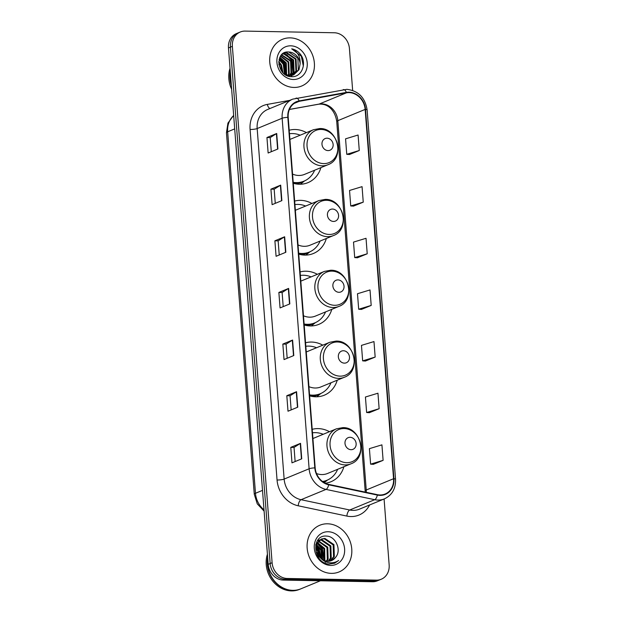 <?xml version="1.0" encoding="UTF-8"?>
<svg xmlns="http://www.w3.org/2000/svg" width="622" height="622" viewBox="0 0 622 622"><rect width="100%" height="100%" fill="white"/><g stroke="black" fill="none" stroke-linecap="round" stroke-linejoin="round"><path stroke-width="0.93" d="M329.466 431.707A27.889 24.126 67.6 0 0 318.215 428.605A27.889 24.126 67.6 0 0 312.213 429.336M322.802 345.163A27.889 24.126 67.6 0 0 311.552 342.053A27.889 24.126 67.6 0 0 305.55 342.784M309.632 395.833A27.889 24.126 67.6 0 0 315.766 396.789A27.889 24.126 67.6 0 0 324.295 395.203A27.889 24.126 67.6 0 0 337.248 380.182M317.352 274.31A27.889 24.126 67.6 0 0 306.102 271.208A27.889 24.126 67.6 0 0 300.099 271.938M304.181 324.987A27.889 24.126 67.6 0 0 310.316 325.944A27.889 24.126 67.6 0 0 318.837 324.357A27.889 24.126 67.6 0 0 331.798 309.336M311.902 203.464A27.889 24.126 67.6 0 0 300.651 200.354A27.889 24.126 67.6 0 0 294.649 201.085M298.731 254.134A27.889 24.126 67.6 0 0 304.866 255.098A27.889 24.126 67.6 0 0 313.387 253.504A27.889 24.126 67.6 0 0 326.348 238.483M306.452 132.618A27.889 24.126 67.6 0 0 295.201 129.508A27.889 24.126 67.6 0 0 289.199 130.239M293.281 183.288A27.889 24.126 67.6 0 0 299.407 184.244A27.889 24.126 67.6 0 0 307.937 182.658A27.889 24.126 67.6 0 0 320.898 167.637M325.283 483.208A27.889 24.126 67.6 0 0 330.951 481.747A27.889 24.126 67.6 0 0 343.912 466.725M352.651 90.4L349.424 48.516A15.783 13.653 67.6 0 0 334.294 32.764L245.115 31.1A15.783 13.653 67.6 0 0 240.286 32.002L236.383 33.611A15.783 13.653 67.6 0 0 228.468 47.941L268.199 564.333A15.783 13.653 67.6 0 0 283.329 580.085L372.508 581.749A15.783 13.653 67.6 0 0 377.336 580.847L379.288 580.046A15.783 13.653 67.6 0 1 374.46 580.94A15.783 13.653 67.6 0 0 379.288 580.046L381.239 579.237A15.783 13.653 67.6 0 0 389.154 564.908L384.085 498.999M238.335 32.803A15.783 13.653 67.6 0 0 230.42 47.14L270.15 563.524A15.783 13.653 67.6 0 0 285.28 579.276L374.46 580.94L285.28 579.276A15.783 13.653 67.6 0 1 270.15 563.524L230.42 47.14A15.783 13.653 67.6 0 1 238.335 32.803M290.163 37.872A25.253 21.848 67.6 0 0 282.435 39.31A25.253 21.848 67.6 0 0 270.469 66.678A25.253 21.848 67.6 0 0 293.973 87.445A25.253 21.848 67.6 0 0 301.701 86.007A25.253 21.848 67.6 0 0 313.667 58.631A25.253 21.848 67.6 0 0 290.163 37.872A25.253 21.848 67.6 0 0 282.435 39.31A25.253 21.848 67.6 0 0 270.469 66.678A25.253 21.848 67.6 0 0 293.973 87.445A25.253 21.848 67.6 0 0 301.701 86.007A25.253 21.848 67.6 0 0 313.667 58.631A25.253 21.848 67.6 0 0 290.163 37.872M327.553 523.794A25.253 21.848 67.6 0 0 319.825 525.232A25.253 21.848 67.6 0 0 307.859 552.6A25.253 21.848 67.6 0 0 331.363 573.367A25.253 21.848 67.6 0 0 339.091 571.929A25.253 21.848 67.6 0 0 351.057 544.553A25.253 21.848 67.6 0 0 327.553 523.794A25.253 21.848 67.6 0 0 319.825 525.232A25.253 21.848 67.6 0 0 307.859 552.6A25.253 21.848 67.6 0 0 331.363 573.367A25.253 21.848 67.6 0 0 339.091 571.929A25.253 21.848 67.6 0 0 351.057 544.553A25.253 21.848 67.6 0 0 327.553 523.794M349.012 92.608A16.841 14.57 -112.4 0 1 365.145 109.41L393.563 478.73A16.841 14.57 -112.4 0 1 385.119 494.016A16.841 14.57 -112.4 0 1 377.375 494.677L328.711 484.382A16.841 14.57 -112.4 0 1 315.175 467.884L288.204 117.356A16.841 14.57 -112.4 0 1 296.647 102.07A16.841 14.57 -112.4 0 1 299.236 101.308L346.454 92.81A16.841 14.57 -112.4 0 1 349.012 92.608M348.981 92.196A17.261 14.928 67.6 0 0 346.353 92.398L299.143 100.904A17.261 14.928 67.6 0 0 287.83 117.348L314.802 467.876A17.261 14.928 67.6 0 0 328.68 484.795L377.336 495.081A17.261 14.928 67.6 0 0 393.936 478.738L365.518 109.418A17.261 14.928 67.6 0 0 348.981 92.196M373.355 464.323L383.113 460.342L381.924 444.854L369.406 448.656L370.603 464.152L373.457 464.331M369.382 412.681L379.14 408.701L377.951 393.213L365.433 397.015L366.63 412.51L369.484 412.689M365.409 361.04L375.167 357.067L373.977 341.571L361.46 345.381L362.657 360.869L365.511 361.048M349.517 154.489L359.275 150.508L358.085 135.021L345.568 138.823L346.757 154.318L349.618 154.497M353.49 206.123L363.248 202.15L362.058 186.654L349.541 190.464L350.73 205.952L353.591 206.131M357.463 257.765L367.221 253.784L366.031 238.296L353.514 242.098L354.703 257.594L357.564 257.772M361.436 309.406L371.194 305.425L370.004 289.938L357.487 293.74L358.684 309.235L361.537 309.414M240.286 32.002A15.783 13.653 67.6 0 0 232.371 46.331L272.102 562.723A15.783 13.653 67.6 0 0 287.232 578.476L376.411 580.139A15.783 13.653 67.6 0 0 381.239 579.237M297.759 407.185L288.002 411.212L286.812 395.716L296.57 391.697L297.759 407.185M301.732 458.826L291.975 462.846L290.785 447.358L300.543 443.331L301.732 458.826M285.84 252.268L276.082 256.295L274.893 240.8L284.651 236.78L285.84 252.268M281.867 200.626L272.109 204.654L270.92 189.166L280.678 185.138L281.867 200.626M277.894 148.992L268.136 153.012L266.947 137.524L276.704 133.497L277.894 148.992M293.786 355.543L284.029 359.57L282.839 344.083L292.597 340.055L293.786 355.543M289.813 303.909L280.055 307.929L278.866 292.441L288.624 288.414L289.813 303.909M278.866 292.441L282.116 292.503L288.336 288.554A4.206 0.746 -4.4 0 1 288.624 288.414M282.839 344.083L286.089 344.137L292.309 340.195A4.206 0.746 -4.4 0 1 292.597 340.055M266.947 137.524L270.197 137.586L276.417 133.637A4.206 0.746 -4.4 0 1 276.704 133.497M270.92 189.166L274.17 189.22L280.39 185.278A4.206 0.746 -4.4 0 1 280.678 185.138M274.893 240.8L278.143 240.862M279.231 254.997L278.143 240.838L284.363 236.92A4.206 0.746 -4.4 0 1 284.651 236.78M290.785 447.358L294.035 447.42L300.263 443.47A4.206 0.746 -4.4 0 1 300.543 443.331M286.812 395.716L290.062 395.779M291.15 409.914L290.062 395.755L296.29 391.837A4.206 0.746 -4.4 0 1 296.57 391.697M371.194 305.425L358.684 309.235M367.221 253.784L354.703 257.594M363.248 202.15L350.73 205.952M359.275 150.508L346.757 154.318M375.167 357.067L362.657 360.869M379.14 408.701L366.63 412.51M383.113 460.342L370.603 464.152M283.204 306.63L282.116 292.48M275.258 203.355L274.17 189.205M271.285 151.714L270.197 137.563M287.177 358.272L286.089 344.122M295.123 461.547L294.035 447.397M281.611 54.752L291.158 60.933L291.648 72.774L289.72 75.589M281.377 55.008L290.552 61.181L291.042 73.023L289.354 75.573M282.528 53.904L284.464 53.749L293.6 59.922L294.089 71.763L291.112 75.519M282.302 54.091L283.85 54.005L292.985 60.178L293.483 72.02L290.769 75.557M300.131 63.856A11.896 10.294 67.6 0 0 288.732 51.991C274.248 50.514 276.891 77.011 291.423 76.654C301.724 77.664 307.307 63.211 300.543 54.441C298.125 51.362 295.178 49.488 291.687 48.827C297.627 51.517 300.442 56.524 300.131 63.856L298.972 69.757L293.693 74.858L289.914 75.589L284.892 74.313M283.002 53.539L286.897 52.746L296.041 58.919L296.531 70.76L292.441 75.278M289.308 75.837L287.123 75.596M283.096 53.5L286.291 52.994L295.427 59.168L295.916 71.009L292.115 75.355M278.788 61.601L281.401 64.952L283.002 72.704M278.757 62.418L280.794 65.209L282.45 72.105M279.208 59.106L283.842 63.949L284.907 74.321M279.076 59.65L283.228 64.198L284.472 74.002M279.892 57.294L286.283 62.946L286.641 75.052M279.706 57.698L285.669 63.195L286.221 74.904M280.709 55.871L288.717 61.936L289.214 73.777L288.235 75.441M280.491 56.198L288.11 62.192L288.6 74.034L287.846 75.371M288.732 51.991L297.868 58.165L298.358 70.006L293.382 74.974M290.769 45.818A17.159 14.842 67.6 0 0 276.922 62.371A17.159 14.842 67.6 0 0 293.366 79.492A17.159 14.842 67.6 0 0 307.214 62.939A17.159 14.842 67.6 0 0 290.769 45.818M230.031 68.28A26.311 22.757 67.6 0 0 231.641 89.249M230.264 71.305A26.311 22.757 67.6 0 0 231.337 85.276M230.334 72.284A26.311 22.757 67.6 0 0 231.244 84.079M291.687 48.827L301.312 56.244L303.342 66.033M283.64 53.321L284.736 53.764M285.708 54.262L291.555 60.264L293.032 72.867M292.62 74.065L292.029 75.371M291.936 75.55L291.275 76.646M279.573 58.025L284.231 63.281L285.988 74.811M278.913 64.54L281.206 70.48M286.742 54.573L291.858 60.14L293.584 71.794M279.675 57.76L284.534 63.156L286.268 74.811M278.819 63.817L281.626 71.079M328.027 150.594A6.313 5.466 67.6 0 0 333.128 144.506A6.313 5.466 67.6 0 0 327.079 138.201A6.313 5.466 67.6 0 0 321.978 144.296A6.313 5.466 67.6 0 0 328.027 150.594M292.573 174.09A18.94 16.39 67.6 0 0 298.739 175.466A18.94 16.39 67.6 0 0 304.523 174.385L327.911 164.744C345.249 158.781 338.166 127.79 319.755 128.544L313.465 129.718A18.94 16.39 67.6 0 0 304.492 150.252A18.94 16.39 67.6 0 0 322.118 165.825A18.94 16.39 67.6 0 0 327.911 164.744M293.203 182.324A24.997 21.622 67.6 0 0 296.266 182.611A24.997 21.622 67.6 0 0 303.909 181.189A24.997 21.622 67.6 0 0 314.639 170.218M300.193 135.192A24.997 21.622 67.6 0 0 292.488 133.559A24.997 21.622 67.6 0 0 289.463 133.73M293.25 182.876A24.997 21.622 67.6 0 0 295.287 183.016A24.997 21.622 67.6 0 0 302.93 181.593L303.909 181.189M313.465 129.718L290.085 139.367A18.94 16.39 67.6 0 0 289.906 139.437M304.523 180.924L300.449 184.229A27.36 23.675 -112.4 0 1 300.434 184.244M333.485 221.448A6.313 5.466 67.6 0 0 338.578 215.352A6.313 5.466 67.6 0 0 332.529 209.054A6.313 5.466 67.6 0 0 327.429 215.142A6.313 5.466 67.6 0 0 333.485 221.448M298.024 244.936A18.94 16.39 67.6 0 0 304.189 246.312A18.94 16.39 67.6 0 0 309.981 245.239L333.361 235.59C350.699 229.627 343.616 198.643 325.205 199.398L318.915 200.572A18.94 16.39 67.6 0 0 309.943 221.098A18.94 16.39 67.6 0 0 327.569 236.671A18.94 16.39 67.6 0 0 333.361 235.59M298.653 253.17A24.997 21.622 67.6 0 0 301.717 253.465A24.997 21.622 67.6 0 0 309.359 252.034A24.997 21.622 67.6 0 0 320.089 241.064M305.643 206.045A24.997 21.622 67.6 0 0 297.938 204.405A24.997 21.622 67.6 0 0 294.921 204.584M298.7 253.722A24.997 21.622 67.6 0 0 300.737 253.862A24.997 21.622 67.6 0 0 308.38 252.439L309.359 252.034M318.915 200.572L295.536 210.213A18.94 16.39 67.6 0 0 295.357 210.29M309.974 251.77L305.907 255.074A27.36 23.675 -112.4 0 1 305.892 255.09M338.936 292.293A6.313 5.466 67.6 0 0 344.028 286.206A6.313 5.466 67.6 0 0 337.979 279.9A6.313 5.466 67.6 0 0 332.879 285.996A6.313 5.466 67.6 0 0 338.936 292.293M303.474 315.782A18.94 16.39 67.6 0 0 309.639 317.166A18.94 16.39 67.6 0 0 315.432 316.085L338.811 306.444C356.149 300.473 349.066 269.489 330.655 270.243L324.365 271.417A18.94 16.39 67.6 0 0 315.393 291.943A18.94 16.39 67.6 0 0 333.019 307.517A18.94 16.39 67.6 0 0 338.811 306.444M304.111 324.015A24.997 21.622 67.6 0 0 307.167 324.311A24.997 21.622 67.6 0 0 314.81 322.888A24.997 21.622 67.6 0 0 325.547 311.917M311.101 276.891A24.997 21.622 67.6 0 0 303.396 275.251A24.997 21.622 67.6 0 0 300.372 275.429M304.15 324.567A24.997 21.622 67.6 0 0 306.195 324.715A24.997 21.622 67.6 0 0 313.838 323.292L314.81 322.888M324.365 271.417L300.986 281.066A18.94 16.39 67.6 0 0 300.807 281.136M311.358 325.928A27.36 23.675 -112.4 0 1 311.342 325.936L315.424 322.624M344.386 363.139A6.313 5.466 67.6 0 0 349.486 357.051A6.313 5.466 67.6 0 0 343.43 350.746A6.313 5.466 67.6 0 0 338.337 356.841A6.313 5.466 67.6 0 0 344.386 363.139M308.924 386.635A18.94 16.39 67.6 0 0 315.09 388.011A18.94 16.39 67.6 0 0 320.882 386.931L344.269 377.29C361.6 371.326 354.517 340.335 336.105 341.089L329.823 342.263A18.94 16.39 67.6 0 0 320.843 362.797A18.94 16.39 67.6 0 0 338.477 378.37A18.94 16.39 67.6 0 0 344.269 377.29M309.562 394.869A24.997 21.622 67.6 0 0 312.617 395.157A24.997 21.622 67.6 0 0 320.26 393.734A24.997 21.622 67.6 0 0 330.997 382.763M316.551 347.737A24.997 21.622 67.6 0 0 308.846 346.104A24.997 21.622 67.6 0 0 305.822 346.283M309.6 395.421A24.997 21.622 67.6 0 0 311.645 395.561A24.997 21.622 67.6 0 0 319.288 394.138L320.26 393.734M329.823 342.263L306.436 351.912A18.94 16.39 67.6 0 0 306.257 351.99M320.874 393.469L316.808 396.774A27.36 23.675 -112.4 0 1 316.792 396.789M351.041 449.69A6.313 5.466 67.6 0 0 356.142 443.595A6.313 5.466 67.6 0 0 350.093 437.297A6.313 5.466 67.6 0 0 344.992 443.393A6.313 5.466 67.6 0 0 351.041 449.69M316.512 473.552A18.94 16.39 67.6 0 0 321.745 474.563A18.94 16.39 67.6 0 0 327.537 473.482L350.925 463.833C368.263 457.87 361.18 426.886 342.769 427.641L336.479 428.815A18.94 16.39 67.6 0 0 327.506 449.341A18.94 16.39 67.6 0 0 345.132 464.914A18.94 16.39 67.6 0 0 350.925 463.833M322.507 481.498A24.997 21.622 67.6 0 0 326.923 480.285A24.997 21.622 67.6 0 0 337.653 469.307M323.207 434.288A24.997 21.622 67.6 0 0 315.502 432.648A24.997 21.622 67.6 0 0 312.477 432.826M322.748 481.677A24.997 21.622 67.6 0 0 325.944 480.682L326.923 480.285M336.479 428.815L313.099 438.456A18.94 16.39 67.6 0 0 312.92 438.533M267.724 558.206A26.311 22.757 67.6 0 0 292.775 590.348A26.311 22.757 67.6 0 0 300.823 588.847L320.4 580.777M267.654 557.226A26.311 22.757 67.6 0 0 292.534 590.449A26.311 22.757 67.6 0 0 300.582 588.948A26.311 22.757 67.6 0 0 300.698 588.902M267.421 554.202A26.311 22.757 67.6 0 0 291.438 590.9A26.311 22.757 67.6 0 0 299.485 589.399L300.582 588.948M318.643 540.961L327.747 547.181L328.128 559.069L326.807 561.176M317.438 540.743L319.56 539.904M319.972 539.818L321.823 539.686L330.85 545.906L331.231 557.794L328.595 561.246M317.974 540.464L319.203 540.137M319.63 540.067L321.045 540.005L330.072 546.225L330.453 558.113L328.159 561.262M335.538 557.382C341.991 550.245 335.608 536.242 326.713 536.11C310.751 534.352 312.889 563.431 329.077 564.076L334.613 563.237L338.648 560.469C335.693 562.436 332.436 563.167 328.875 562.661C325.835 562.164 323.199 560.741 320.96 558.408A11.896 10.294 67.6 0 0 327.918 561.262A11.896 10.294 67.6 0 0 331.557 560.585A11.896 10.294 67.6 0 0 335.538 557.382L331.433 560.632M320.96 558.408L318.207 555.322L316.792 543.861L321.457 539.01L324.917 538.411L333.944 544.623L334.325 556.511L330.259 561.005M323.914 560.819L316.963 554.863M315.688 545.097L316.015 544.18L321.457 539.01M321.069 539.181L324.148 538.73L333.174 544.95L333.555 556.83L329.854 561.091M315.999 547.757L318.456 551.014L320.058 557.6M316.03 548.923L317.679 551.333L319.249 556.729M316.52 544.608L321.551 549.739L322.67 559.676M316.334 545.261L320.781 550.058L322.079 559.287M317.469 542.508L324.653 548.464L324.855 560.71M317.204 542.975L323.875 548.783L324.334 560.515M318.332 541.303L326.978 547.5L327.359 559.388L326.332 561.098M325.788 561.783L325.213 562.397M328.159 531.74A17.159 14.842 67.6 0 0 314.312 548.293A17.159 14.842 67.6 0 0 330.756 565.414A17.159 14.842 67.6 0 0 344.604 548.861A17.159 14.842 67.6 0 0 328.159 531.74M338.648 560.469L334.519 563.268M317.065 543.255L322.048 548.892L323.969 560.36M316.116 546.349L318.954 550.175L321.131 558.556M317.329 543.014L322.437 548.736L324.295 560.5M316.194 545.883L319.343 550.011L321.512 558.867M316.668 552.111L317.438 553.977M318.137 556.628L318.215 557.094M228.468 47.941L232.371 46.331M372.508 581.749L376.411 580.139M283.329 580.085L287.232 578.476M268.199 564.333L272.102 562.723M233.662 115.536A21.047 18.209 67.6 0 0 227.66 131.786L234.696 128.886M264.109 511.136L257.267 503.851L254.274 494.257L226.455 132.766A10.52 1.858 -4.4 0 1 227.66 131.786L255.479 493.277L262.507 490.377M254.274 494.257A10.52 1.858 -4.4 0 1 255.479 493.277A21.047 18.209 67.6 0 0 264 509.799M365.145 109.41L337.824 120.676A16.841 14.57 67.6 0 0 321.691 103.874A16.841 14.57 67.6 0 0 319.133 104.076L289.432 109.425M369.592 504.978A26.311 22.757 -112.4 0 1 350.925 516.548A26.311 22.757 -112.4 0 1 346.866 516.081L298.202 505.787A26.311 22.757 -112.4 0 1 277.054 480.005L250.083 129.477A26.311 22.757 -112.4 0 1 267.32 104.403L289.72 100.367M377.336 495.081A5.264 2.27 101.9 0 1 374.701 499.699L349.719 510.001A21.047 18.209 67.6 0 0 352.969 510.374A21.047 18.209 67.6 0 0 359.407 509.177L384.388 498.875A21.047 18.209 -112.4 0 1 374.701 499.699L326.037 489.405A21.047 18.209 -112.4 0 1 309.118 468.778L282.147 118.25A5.264 0.925 -4.4 0 1 287.83 117.348M343.15 89.692A5.264 2.597 79.8 0 1 343.414 89.615A5.264 2.597 79.8 0 1 346.353 92.398M314.802 467.876A5.264 0.925 175.6 0 0 309.118 468.778L284.137 479.08A21.047 18.209 67.6 0 0 301.056 499.707L349.719 510.001A5.264 2.27 -78.1 0 0 346.866 516.081M328.68 484.795A5.264 2.27 101.9 0 1 326.037 489.405L301.056 499.707A5.264 2.27 -78.1 0 0 298.202 505.787M295.94 98.198A5.264 2.597 79.8 0 1 296.204 98.12A5.264 2.597 79.8 0 1 299.143 100.904M250.083 129.477A5.264 0.925 -4.4 0 0 257.166 128.552L282.147 118.25A21.047 18.209 -112.4 0 1 292.705 99.139L267.724 109.441A21.047 18.209 67.6 0 0 257.166 128.552L284.137 479.08A5.264 0.925 -4.4 0 1 277.054 480.005M393.936 478.738A5.264 0.925 -4.4 0 1 395.545 479.274L367.12 109.954A5.264 0.925 175.6 0 0 365.518 109.418M267.32 104.403A5.264 2.597 -100.2 0 0 269.979 108.516M366.272 492.329A16.841 14.57 67.6 0 0 366.241 489.996L337.824 120.676A9.47 1.672 -4.4 0 0 336.743 121.562C335.421 111.929 329.116 103.135 318.651 104.216A9.47 4.665 -100.2 0 0 319.133 104.076L346.454 92.81M393.563 478.73L366.241 489.996A9.47 1.672 -4.4 0 0 365.161 490.882L336.743 121.562M299.236 101.308L294.284 103.353M289.525 304.026L288.336 288.554M285.552 252.384L284.363 236.92M281.579 200.75L280.39 185.278M277.606 149.109L276.417 133.637M293.506 355.66L292.309 340.195M297.479 407.301L296.29 391.837M301.452 458.943L300.263 443.47M323.728 163.602A17.4 15.052 67.6 0 0 337.777 146.808A17.4 15.052 67.6 0 0 321.1 129.446A17.4 15.052 67.6 0 0 307.05 146.232A17.4 15.052 67.6 0 0 323.728 163.602M295.777 183.879A25.23 21.824 67.6 0 0 303.94 181.173M329.178 234.447A17.4 15.052 67.6 0 0 343.227 217.653A17.4 15.052 67.6 0 0 326.55 200.292A17.4 15.052 67.6 0 0 312.501 217.086A17.4 15.052 67.6 0 0 329.178 234.447M301.227 254.732A25.23 21.824 67.6 0 0 309.391 252.027M334.628 305.293A17.4 15.052 67.6 0 0 348.678 288.507A17.4 15.052 67.6 0 0 332 271.138A17.4 15.052 67.6 0 0 317.959 287.932A17.4 15.052 67.6 0 0 334.628 305.293M306.677 325.578A25.23 21.824 67.6 0 0 314.841 322.872M340.078 376.147A17.4 15.052 67.6 0 0 354.128 359.353A17.4 15.052 67.6 0 0 337.451 341.991A17.4 15.052 67.6 0 0 323.409 358.777A17.4 15.052 67.6 0 0 340.078 376.147M312.135 396.432A25.23 21.824 67.6 0 0 320.291 393.718M346.742 462.69A17.4 15.052 67.6 0 0 360.791 445.896A17.4 15.052 67.6 0 0 344.114 428.535A17.4 15.052 67.6 0 0 330.064 445.329A17.4 15.052 67.6 0 0 346.742 462.69M323.238 482.019A25.23 21.824 67.6 0 0 326.954 480.27M226.455 132.766L227.94 123.102L233.654 115.381M367.12 109.954C365.137 97.615 358.381 90.742 346.851 89.343L292.705 99.139M384.388 498.875C392.124 495.143 395.849 488.612 395.545 479.274M318.651 104.216L289.409 109.48M365.215 492.103L365.161 490.882M327.537 480.013L324.272 482.672"/></g></svg>
